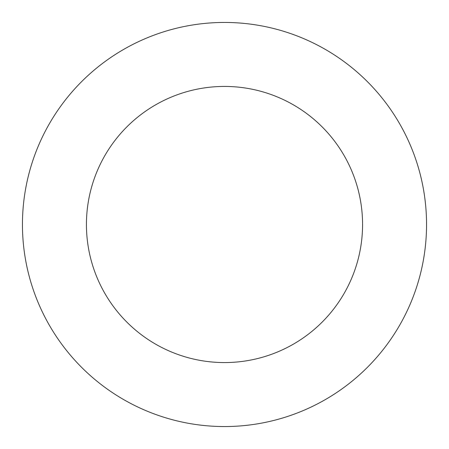 <?xml version="1.0" encoding="UTF-8"?>
<svg xmlns="http://www.w3.org/2000/svg" width="449" height="449" viewBox="0 0 449 449"><rect width="100%" height="100%" fill="white"/><g stroke="black" fill="none" stroke-linecap="round" stroke-linejoin="round"><path stroke-width="0.67" d="M224.5 426.55A202.05 202.05 0 0 0 426.55 224.5A202.05 202.05 0 0 0 224.5 22.45A202.05 202.05 0 0 0 22.45 224.5A202.05 202.05 0 0 0 224.5 426.55M224.5 362.567A138.067 138.067 0 0 0 362.567 224.5A138.067 138.067 0 0 0 224.5 86.433A138.067 138.067 0 0 0 86.433 224.5A138.067 138.067 0 0 0 224.5 362.567"/></g></svg>
